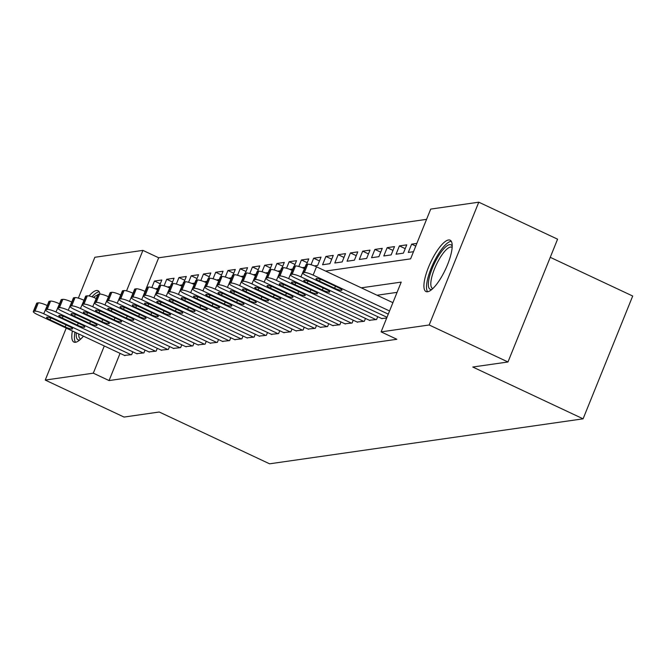<?xml version="1.0" encoding="UTF-8"?>
<svg xmlns="http://www.w3.org/2000/svg" width="666" height="666" viewBox="0 0 666 666"><rect width="100%" height="100%" fill="white"/><g stroke="black" fill="none" stroke-linecap="round" stroke-linejoin="round"><path stroke-width="1" d="M427.597 291.758A28.372 8.208 115.1 0 1 425.999 291.558A28.372 8.208 115.1 0 1 429.528 264.81A28.372 8.208 115.1 0 1 448.509 239.985A28.372 8.208 115.1 0 1 450.116 240.185A28.372 8.208 115.1 0 1 446.586 266.933A28.372 8.208 115.1 0 1 427.597 291.758A28.197 8.159 -64.9 0 1 427.164 281.094A28.197 8.159 -64.9 0 1 437.795 254.97A28.197 8.159 -64.9 0 1 451.298 241.3M83.425 336.155A28.372 8.208 115.1 0 1 75.508 342.274A28.372 8.208 115.1 0 1 73.909 342.074A28.372 8.208 115.1 0 1 72.378 330.969M89.044 295.979A28.372 8.208 115.1 0 1 96.42 290.509A28.372 8.208 115.1 0 1 98.019 290.709A28.372 8.208 115.1 0 1 99.958 294.056M550.258 257.326L632.7 296.037L583.091 418.822L269.58 463.811L159.249 412.013L124.043 417.066L45.238 380.07L66.242 328.088M78.347 298.118L94.847 257.284L142.915 250.383L126.557 290.884M426.565 219.347L158.674 257.784L142.915 250.383M325.574 271.07L410.597 258.866L430.711 209.091L478.779 202.189L429.17 324.983L381.102 331.876L401.215 282.101L361.272 287.829M429.17 324.983L507.975 361.979L557.584 239.186L478.779 202.189M381.61 318.506L386.68 318.073M369.355 320.263L376.581 319.522L377.73 316.683M357.109 322.019L364.335 321.278L365.484 318.44M344.863 323.776L352.089 323.035L353.23 320.196M332.617 325.532L339.843 324.792L340.984 321.953M320.371 327.289L327.597 326.548L328.738 323.709M308.125 329.046L315.343 328.305L316.492 325.466M295.879 330.802L303.097 330.061L304.245 327.222M283.633 332.559L290.851 331.826L291.999 328.979M271.387 334.315L278.604 333.583L279.753 330.744M259.141 336.072L266.358 335.339L267.507 332.5M246.895 337.837L254.112 337.096L255.261 334.257M234.648 339.593L241.866 338.852L243.015 336.014M222.402 341.35L229.62 340.609L230.769 337.77M210.156 343.107L217.374 342.366L218.523 339.527M197.91 344.863L205.128 344.122L206.277 341.283M185.656 346.62L192.882 345.879L194.031 343.04M173.41 348.376L180.636 347.635L181.785 344.797M161.164 350.133L168.39 349.392L169.53 346.553M148.918 351.889L156.144 351.149L157.284 348.31M136.672 353.646L143.898 352.905L145.038 350.066M160.281 283.783L154.47 281.052L161.813 279.995L159.607 285.456M172.536 282.026L166.716 279.295L174.059 278.238L171.853 283.699M184.782 280.269L178.963 277.539L186.305 276.482L184.107 281.943M197.028 278.513L191.209 275.782L198.551 274.725L196.353 280.186M209.274 276.756L203.455 274.026L210.797 272.968L208.6 278.421M221.52 275L215.701 272.269L223.052 271.212L220.846 276.665M233.766 273.243L227.947 270.513L235.298 269.455L233.092 274.908M246.012 271.487L240.193 268.756L247.544 267.699L245.338 273.152M258.258 269.73L252.439 266.991L259.79 265.942L257.584 271.395M270.504 267.973L264.685 265.235L272.036 264.186L269.83 269.638M282.75 266.209L276.931 263.478L284.282 262.429L282.076 267.882M294.996 264.452L289.177 261.721L296.528 260.672L294.322 266.125M307.242 262.695L301.423 259.965L308.774 258.916L306.568 264.369M319.489 260.939L313.669 258.208L321.02 257.151L317.665 265.451L314.444 265.917M331.735 259.182L325.915 256.452L333.266 255.394L329.911 263.694L322.569 264.752L325.915 256.452M343.981 257.426L338.17 254.695L345.512 253.638L342.166 261.938L334.815 262.995L338.17 254.695M356.235 255.669L350.416 252.938L357.759 251.881L354.412 260.181L347.061 261.23L350.416 252.938M368.481 253.912L362.662 251.182L370.005 250.125L366.658 258.425L359.307 259.474L362.662 251.182M380.727 252.156L374.908 249.425L382.251 248.368L378.904 256.668L371.553 257.717L374.908 249.425M392.973 250.399L387.154 247.669L394.497 246.611L391.15 254.911L383.799 255.96L387.154 247.669M405.219 248.643L399.4 245.912L406.751 244.855L403.396 253.147L396.045 254.204L399.4 245.912M415.767 246.087L411.646 244.147L416.849 243.406M158.674 257.784L141.691 299.708A7.276 1.299 -158 0 0 132.942 297.094L131.718 297.269A7.276 1.299 -158 0 0 131.277 297.511A7.276 1.299 -158 0 0 135.573 300.582L222.885 341.575M155.236 288.761L158.042 288.353M151.831 287.579L154.47 281.052M167.482 287.004L170.288 286.596M164.077 285.822L166.716 279.295M179.728 285.248L182.534 284.84M176.324 284.066L178.963 277.539M191.975 283.483L194.78 283.083M188.57 282.309L191.209 275.782M204.221 281.726L207.034 281.327M200.816 280.553L203.455 274.026M216.467 279.97L219.28 279.57M213.062 278.796L215.701 272.269M228.713 278.213L231.527 277.814M225.308 277.031L227.947 270.513M240.959 276.457L243.773 276.057M237.554 275.274L240.193 268.756M253.205 274.7L256.019 274.3M249.8 273.518L252.439 266.991M265.451 272.943L268.265 272.544M262.046 271.761L264.685 265.235M277.697 271.187L280.511 270.779M274.3 270.005L276.931 263.478M289.943 269.43L292.757 269.022M286.546 268.248L289.177 261.721M302.197 267.674L305.003 267.266M298.793 266.492L301.423 259.965M311.039 264.735L313.669 258.208M411.646 244.147L408.291 252.447L413.494 251.698M120.063 353.355L109.066 380.569L396.861 339.277L381.102 331.876M397.069 292.357L377.039 295.229M124.425 355.403L131.643 354.67L132.792 351.823M507.975 361.979L472.768 367.024L583.091 418.822M109.066 380.569L93.307 373.168L45.238 380.07M104.304 345.954L93.307 373.168M124.908 355.636L37.596 314.643A7.276 1.299 -158 0 1 33.3 311.563A7.276 1.299 -158 0 1 33.741 311.33L34.965 311.155A7.276 1.299 -158 0 1 43.723 313.761L131.036 354.753M47.261 305.552L43.723 313.761M50.05 319.813A5.819 1.041 22 0 1 46.612 317.349A5.819 1.041 22 0 1 53.963 319.247L69.097 326.348A5.819 1.041 22 0 1 72.536 328.813A5.819 1.041 22 0 1 65.176 326.914L50.05 319.813L50.791 317.965M33.3 311.563L36.655 303.271A7.276 1.299 22 0 1 37.096 303.03L38.32 302.855A7.276 1.299 22 0 1 47.07 305.469M79.82 339.901A24.559 7.101 115.1 0 1 79.437 339.976A24.559 7.101 115.1 0 1 76.34 332.834M93.615 297.394A24.559 7.101 115.1 0 1 97.536 295.171A24.559 7.101 115.1 0 1 97.611 295.163M96.254 298.51A22.736 6.577 -64.9 0 0 96.237 298.526L92.707 306.735A7.276 1.299 -158 0 0 83.949 304.129L82.726 304.304A7.276 1.299 -158 0 0 82.284 304.537A7.276 1.299 -158 0 0 86.58 307.609L173.901 348.601M78.721 333.949A22.736 6.577 -64.9 0 0 80.403 338.894A22.736 6.577 -64.9 0 0 80.777 339.027M99.209 291.825A28.197 8.159 -64.9 0 0 98.876 291.858A28.197 8.159 -64.9 0 0 91.983 296.795M74.958 332.184A28.197 8.159 -64.9 0 0 75.524 342.274M431.909 289.377A24.559 7.101 115.1 0 1 428.896 279.279A24.559 7.101 115.1 0 1 440.501 252.922A24.559 7.101 115.1 0 1 452.214 246.129M452.156 247.419A22.736 6.577 -64.9 0 0 451.814 247.211A22.736 6.577 -64.9 0 0 440.767 256.676A22.736 6.577 -64.9 0 0 431.335 279.112A22.736 6.577 -64.9 0 0 432.492 288.378A22.736 6.577 -64.9 0 0 432.867 288.511M137.154 353.879L49.842 312.887A7.276 1.299 -158 0 1 45.546 309.807A7.276 1.299 -158 0 1 45.987 309.573L47.211 309.399A7.276 1.299 -158 0 1 55.969 312.004L143.282 352.997M59.507 303.796L55.969 312.004M62.296 318.057A5.819 1.041 22 0 1 58.858 315.592A5.819 1.041 22 0 1 66.209 317.491L81.344 324.592A5.819 1.041 22 0 1 84.782 327.056A5.819 1.041 22 0 1 77.422 325.158L62.296 318.057L63.037 316.208M45.546 309.807L48.901 301.515A7.276 1.299 22 0 1 49.342 301.273L50.566 301.099A7.276 1.299 22 0 1 59.316 303.713M149.409 352.114L62.088 311.13A7.276 1.299 -158 0 1 57.792 308.05A7.276 1.299 -158 0 1 58.233 307.817L59.457 307.642A7.276 1.299 -158 0 1 68.215 310.248L155.528 351.24M71.753 302.039L68.215 310.248M74.542 316.3A5.819 1.041 22 0 1 71.104 313.836A5.819 1.041 22 0 1 78.455 315.734L93.59 322.835A5.819 1.041 22 0 1 97.028 325.299A5.819 1.041 22 0 1 89.669 323.401L74.542 316.3L75.283 314.452M57.792 308.05L61.147 299.75A7.276 1.299 22 0 1 61.588 299.517L62.812 299.342A7.276 1.299 22 0 1 71.562 301.948M161.655 350.358L74.334 309.374A7.276 1.299 -158 0 1 70.038 306.293A7.276 1.299 -158 0 1 70.479 306.06L71.703 305.885A7.276 1.299 -158 0 1 80.461 308.491L167.774 349.483M84.008 300.283L80.461 308.491M86.788 314.535A5.819 1.041 22 0 1 83.35 312.079A5.819 1.041 22 0 1 90.709 313.977L105.836 321.079A5.819 1.041 22 0 1 109.274 323.543A5.819 1.041 22 0 1 101.915 321.645L86.788 314.535L87.529 312.695M70.038 306.293L73.393 297.993A7.276 1.299 22 0 1 73.834 297.76L75.058 297.585A7.276 1.299 22 0 1 83.808 300.191M180.02 347.727L92.707 306.735M99.034 312.779A5.819 1.041 22 0 1 95.596 310.323A5.819 1.041 22 0 1 102.955 312.221L118.082 319.322A5.819 1.041 22 0 1 121.52 321.786A5.819 1.041 22 0 1 114.161 319.888L99.034 312.779L99.775 310.939M82.284 304.537L85.639 296.237A7.276 1.299 22 0 1 86.081 296.004L87.304 295.829A7.276 1.299 22 0 1 96.062 298.435M186.147 346.844L98.826 305.852A7.276 1.299 -158 0 1 94.53 302.78A7.276 1.299 -158 0 1 94.972 302.547L96.195 302.372A7.276 1.299 -158 0 1 104.953 304.978L192.266 345.97M108.5 296.77L104.953 304.978M111.28 311.022A5.819 1.041 22 0 1 107.842 308.566A5.819 1.041 22 0 1 115.201 310.464L130.328 317.565A5.819 1.041 22 0 1 133.766 320.03A5.819 1.041 22 0 1 126.407 318.132L111.28 311.022L112.021 309.182M94.53 302.78L97.885 294.48A7.276 1.299 22 0 1 98.327 294.247L99.55 294.072A7.276 1.299 22 0 1 108.308 296.678M198.393 345.088L111.072 304.096A7.276 1.299 -158 0 1 106.776 301.024A7.276 1.299 -158 0 1 107.218 300.791L108.45 300.607A7.276 1.299 -158 0 1 117.199 303.221L204.512 344.214M120.746 295.013L117.199 303.221M123.526 309.265A5.819 1.041 22 0 1 120.088 306.81A5.819 1.041 22 0 1 127.447 308.708L142.574 315.809A5.819 1.041 22 0 1 146.012 318.273A5.819 1.041 22 0 1 138.653 316.367L123.526 309.265L124.276 307.426M106.776 301.024L110.131 292.724A7.276 1.299 22 0 1 110.573 292.491L111.796 292.316A7.276 1.299 22 0 1 120.554 294.921M210.639 343.331L123.327 302.339A7.276 1.299 -158 0 1 119.023 299.267A7.276 1.299 -158 0 1 119.472 299.026L120.696 298.851A7.276 1.299 -158 0 1 129.445 301.465L216.758 342.457M132.992 293.256L129.445 301.465M135.772 307.509A5.819 1.041 22 0 1 132.334 305.045A5.819 1.041 22 0 1 139.694 306.951L154.82 314.052A5.819 1.041 22 0 1 158.258 316.517A5.819 1.041 22 0 1 150.907 314.61L135.772 307.509L136.522 305.669M119.023 299.267L122.377 290.967A7.276 1.299 22 0 1 122.819 290.734L124.043 290.559A7.276 1.299 22 0 1 132.8 293.165M145.238 291.5L145.046 291.408A7.276 1.299 22 0 0 136.289 288.803L132.942 297.094M229.004 340.692L141.691 299.708M148.019 305.752A5.819 1.041 22 0 1 144.58 303.288A5.819 1.041 22 0 1 151.94 305.195L167.066 312.296A5.819 1.041 22 0 1 170.504 314.752A5.819 1.041 22 0 1 163.153 312.853L148.019 305.752L148.768 303.904M131.277 297.511L134.624 289.21A7.276 1.299 22 0 1 135.065 288.977L136.289 288.803M235.131 339.818L147.819 298.826A7.276 1.299 -158 0 1 143.523 295.746A7.276 1.299 -158 0 1 143.964 295.513L145.188 295.338A7.276 1.299 -158 0 1 153.938 297.952L241.259 338.936M157.484 289.743L153.938 297.952M160.265 303.996A5.819 1.041 22 0 1 156.826 301.531A5.819 1.041 22 0 1 164.186 303.43L179.312 310.539A5.819 1.041 22 0 1 182.75 312.995A5.819 1.041 22 0 1 175.399 311.097L160.265 303.996L161.014 302.148M143.523 295.746L146.87 287.454A7.276 1.299 22 0 1 147.311 287.221L148.535 287.046A7.276 1.299 22 0 1 157.293 289.652M247.377 338.062L160.065 297.069A7.276 1.299 -158 0 1 155.769 293.989A7.276 1.299 -158 0 1 156.21 293.756L157.434 293.581A7.276 1.299 -158 0 1 166.184 296.187L253.505 337.179M169.73 287.987L166.184 296.187M172.511 302.239A5.819 1.041 22 0 1 169.072 299.775A5.819 1.041 22 0 1 176.432 301.673L191.558 308.783A5.819 1.041 22 0 1 194.996 311.238A5.819 1.041 22 0 1 187.645 309.34L172.511 302.239L173.26 300.391M155.769 293.989L159.116 285.697A7.276 1.299 22 0 1 159.557 285.464L160.781 285.289A7.276 1.299 22 0 1 169.539 287.895M259.623 336.305L172.311 295.313A7.276 1.299 -158 0 1 168.015 292.232A7.276 1.299 -158 0 1 168.456 291.999L169.68 291.825A7.276 1.299 -158 0 1 178.43 294.43L265.751 335.423M181.976 286.23L178.43 294.43M184.757 300.483A5.819 1.041 22 0 1 181.319 298.018A5.819 1.041 22 0 1 188.678 299.916L203.813 307.026A5.819 1.041 22 0 1 207.243 309.482A5.819 1.041 22 0 1 199.892 307.584L184.757 300.483L185.506 298.634M168.015 292.232L171.362 283.941A7.276 1.299 22 0 1 171.803 283.708L173.035 283.525A7.276 1.299 22 0 1 181.785 286.139M271.87 334.548L184.557 293.556A7.276 1.299 -158 0 1 180.261 290.476A7.276 1.299 -158 0 1 180.702 290.243L181.926 290.068A7.276 1.299 -158 0 1 190.676 292.674L277.997 333.666M194.222 284.474L190.676 292.674M197.003 298.726A5.819 1.041 22 0 1 193.573 296.262A5.819 1.041 22 0 1 200.924 298.16L216.059 305.261A5.819 1.041 22 0 1 219.489 307.725A5.819 1.041 22 0 1 212.138 305.827L197.003 298.726L197.752 296.878M180.261 290.476L183.608 282.184A7.276 1.299 22 0 1 184.049 281.951L185.281 281.768A7.276 1.299 22 0 1 194.031 284.382M284.116 332.792L196.803 291.8A7.276 1.299 -158 0 1 192.507 288.719A7.276 1.299 -158 0 1 192.949 288.486L194.172 288.311A7.276 1.299 -158 0 1 202.922 290.917L290.243 331.909M206.468 282.709L202.922 290.917M209.249 296.969A5.819 1.041 22 0 1 205.819 294.505A5.819 1.041 22 0 1 213.17 296.403L228.305 303.505A5.819 1.041 22 0 1 231.743 305.969A5.819 1.041 22 0 1 224.384 304.071L209.249 296.969L209.998 295.121M192.507 288.719L195.862 280.428A7.276 1.299 22 0 1 196.304 280.186L197.527 280.011A7.276 1.299 22 0 1 206.277 282.625M296.362 331.035L209.049 290.043A7.276 1.299 -158 0 1 204.753 286.963A7.276 1.299 -158 0 1 205.195 286.73L206.418 286.555A7.276 1.299 -158 0 1 215.176 289.161L302.489 330.153M218.714 280.952L215.176 289.161M221.503 295.213A5.819 1.041 22 0 1 218.065 292.749A5.819 1.041 22 0 1 225.416 294.647L240.551 301.748A5.819 1.041 22 0 1 243.989 304.212A5.819 1.041 22 0 1 236.63 302.314L221.503 295.213L222.244 293.365M204.753 286.963L208.108 278.663A7.276 1.299 22 0 1 208.55 278.43L209.773 278.255A7.276 1.299 22 0 1 218.523 280.869M308.608 329.27L221.295 288.286A7.276 1.299 -158 0 1 216.999 285.206A7.276 1.299 -158 0 1 217.441 284.973L218.664 284.798A7.276 1.299 -158 0 1 227.422 287.404L314.735 328.396M230.96 279.196L227.422 287.404M233.749 293.456A5.819 1.041 22 0 1 230.311 290.992A5.819 1.041 22 0 1 237.662 292.89L252.797 299.991A5.819 1.041 22 0 1 256.235 302.456A5.819 1.041 22 0 1 248.876 300.557L233.749 293.456L234.49 291.608M216.999 285.206L220.354 276.906A7.276 1.299 22 0 1 220.796 276.673L222.019 276.498A7.276 1.299 22 0 1 230.769 279.104M320.854 327.514L233.541 286.53A7.276 1.299 -158 0 1 229.246 283.45A7.276 1.299 -158 0 1 229.687 283.216L230.911 283.042A7.276 1.299 -158 0 1 239.668 285.647L326.981 326.64M243.207 277.439L239.668 285.647M245.995 291.691A5.819 1.041 22 0 1 242.557 289.235A5.819 1.041 22 0 1 249.908 291.134L265.043 298.235A5.819 1.041 22 0 1 268.481 300.699A5.819 1.041 22 0 1 261.122 298.801L245.995 291.691L246.736 289.852M229.246 283.45L232.6 275.15A7.276 1.299 22 0 1 233.042 274.916L234.265 274.742A7.276 1.299 22 0 1 243.015 277.347M333.1 325.757L245.787 284.765A7.276 1.299 -158 0 1 241.492 281.693A7.276 1.299 -158 0 1 241.933 281.46L243.157 281.285A7.276 1.299 -158 0 1 251.915 283.891L339.227 324.883M255.453 275.682L251.915 283.891M258.241 289.935A5.819 1.041 22 0 1 254.803 287.479A5.819 1.041 22 0 1 262.154 289.377L277.289 296.478A5.819 1.041 22 0 1 280.727 298.942A5.819 1.041 22 0 1 273.368 297.044L258.241 289.935L258.982 288.095M241.492 281.693L244.847 273.393A7.276 1.299 22 0 1 245.288 273.16L246.512 272.985A7.276 1.299 22 0 1 255.261 275.591M345.354 324.001L258.033 283.008A7.276 1.299 -158 0 1 253.738 279.936A7.276 1.299 -158 0 1 254.179 279.703L255.403 279.529A7.276 1.299 -158 0 1 264.161 282.134L351.473 323.127M267.707 273.926L264.161 282.134M270.488 288.178A5.819 1.041 22 0 1 267.049 285.722A5.819 1.041 22 0 1 274.409 287.62L289.535 294.722A5.819 1.041 22 0 1 292.973 297.186A5.819 1.041 22 0 1 285.614 295.288L270.488 288.178L271.228 286.338M253.738 279.936L257.093 271.636A7.276 1.299 22 0 1 257.534 271.403L258.758 271.228A7.276 1.299 22 0 1 267.507 273.834M357.6 322.244L270.279 281.252A7.276 1.299 -158 0 1 265.984 278.18A7.276 1.299 -158 0 1 266.425 277.947L267.649 277.764A7.276 1.299 -158 0 1 276.407 280.378L363.719 321.37M279.953 272.169L276.407 280.378M282.734 286.422A5.819 1.041 22 0 1 279.295 283.966A5.819 1.041 22 0 1 286.655 285.864L301.781 292.965A5.819 1.041 22 0 1 305.219 295.429A5.819 1.041 22 0 1 297.86 293.523L282.734 286.422L283.475 284.582M265.984 278.18L269.339 269.88A7.276 1.299 22 0 1 269.78 269.647L271.004 269.472A7.276 1.299 22 0 1 279.762 272.078M369.846 320.488L282.526 279.495A7.276 1.299 -158 0 1 278.23 276.423A7.276 1.299 -158 0 1 278.671 276.182L279.895 276.007A7.276 1.299 -158 0 1 288.653 278.621L375.965 319.613M292.199 270.413L288.653 278.621M294.98 284.665A5.819 1.041 22 0 1 291.541 282.201A5.819 1.041 22 0 1 298.901 284.107L314.027 291.209A5.819 1.041 22 0 1 317.466 293.673A5.819 1.041 22 0 1 310.106 291.766L294.98 284.665L295.721 282.825M278.23 276.423L281.585 268.123A7.276 1.299 22 0 1 282.026 267.89L283.25 267.715A7.276 1.299 22 0 1 292.008 270.321M382.093 318.731L294.772 277.739A7.276 1.299 -158 0 1 290.476 274.667A7.276 1.299 -158 0 1 290.917 274.425L292.149 274.25A7.276 1.299 -158 0 1 300.899 276.865L386.996 317.282M304.445 268.656L300.899 276.865M307.226 282.908A5.819 1.041 22 0 1 303.788 280.444A5.819 1.041 22 0 1 311.147 282.351L326.273 289.452A5.819 1.041 22 0 1 329.712 291.908A5.819 1.041 22 0 1 322.352 290.01L307.226 282.908L307.975 281.06M290.476 274.667L293.831 266.367A7.276 1.299 22 0 1 294.272 266.134L295.496 265.959A7.276 1.299 22 0 1 304.254 268.565M388.27 314.127L307.026 275.982A7.276 1.299 -158 0 1 302.722 272.902A7.276 1.299 -158 0 1 303.163 272.669L304.395 272.494A7.276 1.299 -158 0 1 313.145 275.108L389.552 310.972M392.898 302.672L316.5 266.808L313.145 275.108M319.472 281.152A5.819 1.041 22 0 1 316.034 278.688A5.819 1.041 22 0 1 323.393 280.586L338.519 287.695A5.819 1.041 22 0 1 341.958 290.151A5.819 1.041 22 0 1 334.607 288.253L319.472 281.152L320.221 279.304M302.722 272.902L306.077 264.61A7.276 1.299 22 0 1 306.518 264.377L307.742 264.202A7.276 1.299 22 0 1 316.5 266.808M37.096 303.03L33.741 311.33M38.32 302.855L34.965 311.155M65.176 326.914L65.992 324.891M49.342 301.273L45.987 309.573M50.566 301.099L47.211 309.399M77.422 325.158L78.238 323.135M61.588 299.517L58.233 307.817M62.812 299.342L59.457 307.642M89.669 323.401L90.484 321.378M73.834 297.76L70.479 306.06M75.058 297.585L71.703 305.885M101.915 321.645L102.731 319.622M86.081 296.004L82.726 304.304M87.304 295.829L83.949 304.129M114.161 319.888L114.977 317.865M98.327 294.247L94.972 302.547M99.55 294.072L96.195 302.372M126.407 318.132L127.223 316.109M110.573 292.491L107.218 300.791M111.796 292.316L108.45 300.607M138.653 316.367L139.469 314.352M122.819 290.734L119.472 299.026M124.043 290.559L120.696 298.851M150.907 314.61L151.723 312.595M135.065 288.977L131.718 297.269M163.153 312.853L163.969 310.839M147.311 287.221L143.964 295.513M148.535 287.046L145.188 295.338M175.399 311.097L176.215 309.082M159.557 285.464L156.21 293.756M160.781 285.289L157.434 293.581M187.645 309.34L188.461 307.326M171.803 283.708L168.456 291.999M173.035 283.525L169.68 291.825M199.892 307.584L200.707 305.569M184.049 281.951L180.702 290.243M185.281 281.768L181.926 290.068M212.138 305.827L212.954 303.804M196.304 280.186L192.949 288.486M197.527 280.011L194.172 288.311M224.384 304.071L225.2 302.048M208.55 278.43L205.195 286.73M209.773 278.255L206.418 286.555M236.63 302.314L237.446 300.291M220.796 276.673L217.441 284.973M222.019 276.498L218.664 284.798M248.876 300.557L249.692 298.535M233.042 274.916L229.687 283.216M234.265 274.742L230.911 283.042M261.122 298.801L261.938 296.778M245.288 273.16L241.933 281.46M246.512 272.985L243.157 281.285M273.368 297.044L274.184 295.021M257.534 271.403L254.179 279.703M258.758 271.228L255.403 279.529M285.614 295.288L286.43 293.265M269.78 269.647L266.425 277.947M271.004 269.472L267.649 277.764M297.86 293.523L298.676 291.508M282.026 267.89L278.671 276.182M283.25 267.715L279.895 276.007M310.106 291.766L310.922 289.752M294.272 266.134L290.917 274.425M295.496 265.959L292.149 274.25M322.352 290.01L323.168 287.995M306.518 264.377L303.163 272.669M307.742 264.202L304.395 272.494M334.607 288.253L335.423 286.238"/></g></svg>
